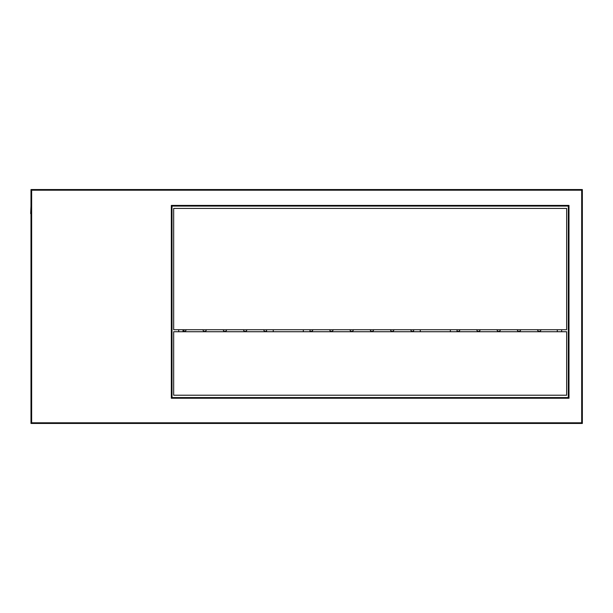 <?xml version="1.0" encoding="UTF-8"?>
<svg xmlns="http://www.w3.org/2000/svg" width="613" height="613" viewBox="0 0 613 613"><rect width="100%" height="100%" fill="white"/><g stroke="black" fill="none" stroke-linecap="round" stroke-linejoin="round"><path stroke-width="0.92" d="M183.862 329.725L183.862 331.733M30.987 213.6L30.987 393.385M30.987 206.252L30.65 213.6M266.571 329.725L266.571 331.733M273.252 329.725L273.252 331.733M223.232 329.725A1.67 1.67 0 0 0 224.902 331.395A1.67 1.67 0 0 0 226.572 329.725M202.972 329.725A1.67 1.67 0 0 0 204.642 331.395A1.67 1.67 0 0 0 206.313 329.725M263.743 329.725A1.67 1.67 0 0 0 266.571 330.936M243.491 329.725A1.67 1.67 0 0 0 245.162 331.395A1.67 1.67 0 0 0 246.832 329.725M183.862 331.311A1.67 1.67 0 0 0 186.061 329.725M310.009 330.936L310.009 329.725L310.009 330.936A1.67 1.67 0 0 0 312.829 329.725M413.599 329.725L413.599 331.733M310.009 329.725L310.009 331.733M303.328 329.725L303.328 331.733M420.28 329.725L420.28 331.733M370.26 329.725A1.67 1.67 0 0 0 371.93 331.395A1.67 1.67 0 0 0 373.601 329.725M350.008 329.725A1.67 1.67 0 0 0 351.678 331.395A1.67 1.67 0 0 0 353.349 329.725M410.779 329.725A1.67 1.67 0 0 0 413.599 330.936M390.519 329.725A1.67 1.67 0 0 0 392.19 331.395A1.67 1.67 0 0 0 393.86 329.725M329.748 329.725A1.67 1.67 0 0 0 331.418 331.395A1.67 1.67 0 0 0 333.089 329.725M457.037 330.936L457.037 329.725L457.037 330.936A1.67 1.67 0 0 0 459.865 329.725M457.037 329.725L457.037 331.733M450.356 329.725L450.356 331.733M517.295 329.725A1.67 1.67 0 0 0 518.966 331.395A1.67 1.67 0 0 0 520.636 329.725M497.036 329.725A1.67 1.67 0 0 0 498.706 331.395A1.67 1.67 0 0 0 500.377 329.725M537.547 329.725A1.67 1.67 0 0 0 539.218 331.395A1.67 1.67 0 0 0 540.888 329.725M476.776 329.725A1.67 1.67 0 0 0 478.446 331.395A1.67 1.67 0 0 0 480.117 329.725M561.631 329.725L561.631 331.733M178.682 331.733L178.682 329.725M183.026 331.733L183.026 329.725M557.286 329.725L557.286 331.733M30.987 423.453L30.987 189.547L582.35 189.547L582.35 423.453L30.987 423.453L31.654 422.786L581.683 422.786L582.35 423.453M172 206.083L172 397.561L568.312 397.561L568.312 206.083L172 206.083L171.333 205.416L568.987 205.416L568.312 206.083M581.683 422.786L581.683 190.214L582.35 189.547M30.987 189.547L31.654 190.214L31.654 422.786M172 397.561L171.333 398.228L171.333 205.416M568.987 205.416L568.987 398.228L568.312 397.561M173.671 208.42L173.671 329.725L566.642 329.725L566.642 208.42L173.671 208.42M173.671 331.733L566.642 331.733L566.642 395.216L173.671 395.216L173.671 331.733M581.683 190.214L31.654 190.214M568.987 398.228L171.333 398.228"/></g></svg>
